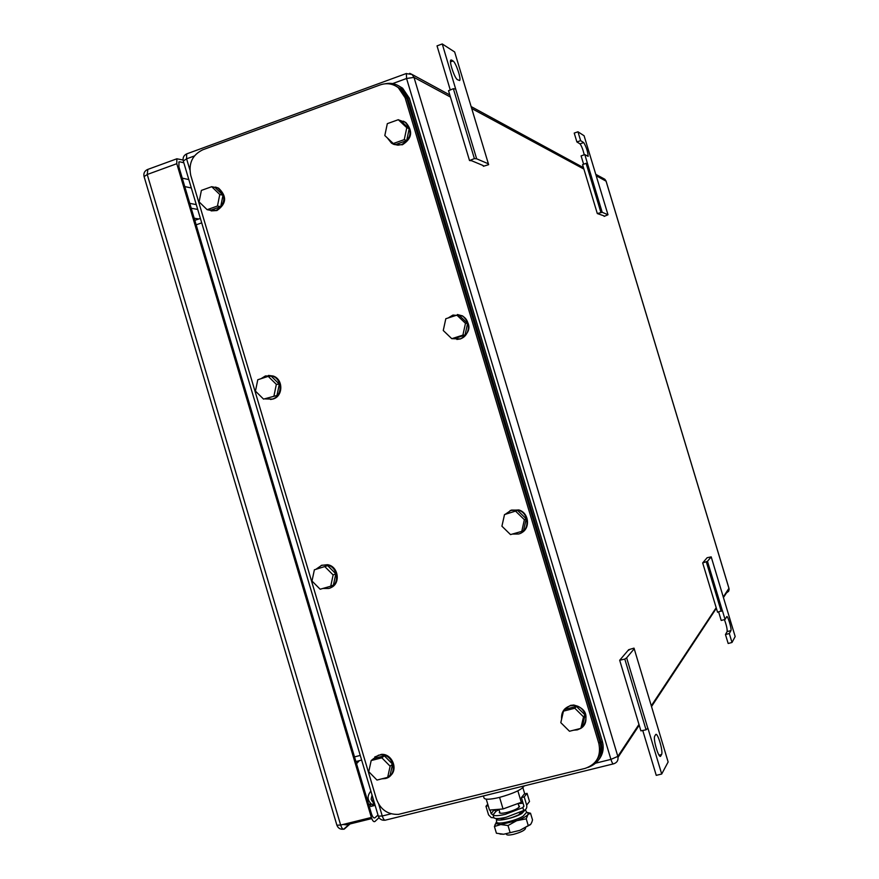 <?xml version="1.0" encoding="UTF-8"?>
<svg xmlns="http://www.w3.org/2000/svg" width="879" height="879" viewBox="0 0 879 879"><rect width="100%" height="100%" fill="white"/><g stroke="black" fill="none" stroke-linecap="round" stroke-linejoin="round"><path stroke-width="1.32" d="M483.362 166.274L488.636 164.659L488.394 163.813L476.649 158.802L474.385 158.616L469.518 160.538L471.54 160.703L483.131 165.538L483.362 166.274L483.131 165.538M476.649 158.802L455.685 89.076L453.366 88.68L448.532 90.702L469.518 160.538M474.385 158.616L453.366 88.68M450.279 89.977L437.028 45.873L442.258 43.95L455.685 89.076M442.258 43.95L454.652 51.971L488.394 163.813M451.553 60.036L453.026 60.959C455.794 62.299 461.464 79.11 459.629 80.516L457.454 79.692C454.718 78.517 448.916 61.409 450.806 60.047L451.553 60.036L450.63 60.376M619.684 660.25L624.804 659.085L626.639 657.833L634.22 648.79L634.001 648.131L628.683 649.702L619.684 660.25L640.901 730.856L646.054 729.801L647.922 728.208L661.7 774.025L656.25 775.355L642.758 730.482M634.22 648.79L668.128 761.983L661.7 774.025M626.639 657.833L647.834 728.35M624.804 659.085L646.054 729.801M628.683 649.702L628.859 650.284M661.546 754.567L660.766 755.973C659.085 759.764 652.811 739.129 654.734 736.141L655.58 734.723C657.305 731.174 663.447 751.479 661.579 754.512L659.052 755.182L661.579 754.512M604.159 216.388L607.993 214.762L602.181 212.289L597.313 213.553L603.994 215.86M602.181 212.289L587.447 163.439L586.084 163.307L582.568 164.648L597.313 213.553M600.851 212.257L586.084 163.307M583.623 164.241L581.096 155.891L584.843 154.605L587.447 163.439M584.26 154.803C582.92 149.364 581.491 145.716 579.997 143.859L576.899 141.958L574.218 133.092L577.964 131.784L584.096 135.762L607.993 214.762M576.899 141.958L580.634 140.662L577.964 131.784M584.843 154.605L588.139 156.352C587.842 151.671 586.37 147.079 583.711 142.574L580.634 140.662M702.684 562.923L707.463 561.329L711.199 556.868L707.123 557.715L702.684 562.923L717.539 612.202L722.362 610.487L725.065 619.442L721.219 620.464L718.648 611.949M711.199 556.868L735.174 636.55L732.009 642.483L729.306 633.517L730.943 630.595C731.899 629.177 727.548 614.817 726.724 616.684L725.065 619.442M707.463 561.329L722.318 610.564M706.342 562L721.219 611.334M732.009 642.483L728.164 643.483L725.461 634.528L727.131 631.594C727.34 629.012 726.428 625.013 724.406 619.618M725.461 634.528L729.306 633.517M368.224 799.231L366.741 797.945M356.544 763.708L359.291 760.687M374.817 804.34L373.63 803.769M197.709 209.433L191.215 208.246M375.124 805.373L370.696 806.472L370.444 803.439M196.27 204.598L189.765 203.368M370.872 791.1L370.872 791.1C366.499 796.451 367.301 801.252 373.278 805.516L373.135 802.23M373.586 802.516L373.278 805.516M372.048 795.055L371.114 799.297L372.355 801.549L374.377 802.868M373.971 801.494L373.037 800.813L372.674 797.132M183.085 160.011L176.855 158.791L176.789 163.703L371.367 817.459C372.509 820.843 373.707 822.184 374.926 821.491L379.036 817.668M377.992 814.998L374.992 817.767C373.773 818.459 372.586 817.107 371.432 813.734L178.898 166.845L178.964 161.934L179.734 161.802L178.756 162.154M183.832 162.802L179.734 161.802M376.476 799.154L190.754 175.393C188.359 163.406 192.369 154.869 202.785 149.782L380.266 84.878C386.782 82.703 392.792 83.637 398.297 87.669L405.109 97.767L598.841 743.447C601.291 755.907 596.742 764.214 585.216 768.367L398.418 814.383C387.782 814.712 380.464 809.636 376.476 799.154M405.109 97.767L406.911 98.646L400.121 88.592L396.066 86.175M406.911 98.646L599.939 741.942L598.841 743.447M596.731 760.093C600.709 754.72 601.774 748.677 599.939 741.942M462.903 335.119L465.474 323.329L456.904 315.132L445.807 318.736L443.258 330.504L451.784 338.69L453.971 338.679L465.035 335.13L462.903 335.119L451.784 338.69M456.904 315.132L459.069 315.242L467.595 323.395L465.035 335.13M465.474 323.329L467.595 323.395M448.213 317.956L452.949 315.056L462.112 315.902C471.485 320.428 470.078 336.217 460.091 338.898L452.399 338.69M451.257 338.184L446.169 333.295M457.41 314.517L462.651 315.935C471.638 324.505 470.968 332.163 460.629 338.887L456.871 339.448M404.263 139.618L406.79 127.697L398.297 119.709L387.32 123.653L384.815 135.542L393.276 143.53L395.748 144.475L406.68 140.596L404.263 139.618L393.276 143.53M398.297 119.709L400.747 120.786L409.196 128.73L406.68 140.596M406.79 127.697L409.196 128.73M399.187 120.104L405.307 122.324C412.57 130.993 411.405 138.388 401.802 144.519L397.989 145.189L393.484 144.255L391.463 143.112L387.342 137.926M392.583 121.763L396.923 120.203M403.384 121.17L405.9 122.599C413.174 131.246 412.009 138.629 402.417 144.76L394.242 144.552M217.476 206.016L219.772 194.501L211.718 186.7L201.39 190.402L199.104 201.884L207.136 209.696L210.422 210.301L220.717 206.642L217.476 206.016L207.136 209.696M211.718 186.7L214.981 187.414L223.002 195.193L220.717 206.642M219.772 194.501L223.002 195.193M211.971 186.755L217.794 187.974C226.31 196.149 225.749 203.62 216.135 210.4L207.774 209.806M206.323 208.905L204.148 206.785M207.29 188.282L211.378 186.82M215.465 187.062L218.607 188.161C227.101 196.325 226.551 203.785 216.948 210.542L211.147 210.894M273.995 395.759L276.347 384.365L268.216 376.366L257.778 379.75L255.448 391.111L263.546 399.11L276.973 395.473L263.546 399.11M268.216 376.366L271.226 376.179L279.313 384.145L276.973 395.473M276.347 384.365L279.313 384.145M260.997 378.706L265.447 375.937L272.468 376.08C282.675 379.267 282.566 396.374 272.336 399.077L265.403 398.934M268.458 375.421L273.215 376.036C283.412 379.223 283.302 396.308 273.083 399L270.523 399.484M314.374 569.801L311.99 581.041L320.154 589.238L330.735 586.205L333.438 585.007L335.833 573.8L327.669 565.636L314.374 569.801L327.669 565.636M324.933 566.735L333.13 574.943L330.735 586.205M333.13 574.943L335.833 573.8M316.275 569.043L321.835 565.23L326.757 564.966C338.569 566.439 340.206 585.81 328.746 588.458L322.835 588.469M321.209 565.428L327.438 564.692C338.657 566.087 341.03 584.172 330.471 587.787M504.513 514.567L501.92 526.202L510.523 534.597L521.763 531.366L523.609 530.411L526.213 518.808L517.621 510.446L504.513 514.567L517.621 510.446M515.742 511.303L524.378 519.709L521.763 531.366M524.378 519.709L526.213 518.808M505.447 514.149L511.424 510.073L518.236 510.139C529.685 513.017 529.96 531.366 518.61 534.003L512.325 534.069M502.876 521.884L504.15 516.226M510.139 510.534L518.698 509.919C529.114 512.567 530.751 528.773 521.038 533.004M371.18 760.555L368.751 771.674L376.981 780.069L387.672 777.355L390.111 775.234L392.55 764.148L384.321 755.797L373.696 758.522L371.18 760.555L381.86 757.819L384.321 755.797M381.86 757.819L390.122 766.213L387.672 777.355M390.122 766.213L392.55 764.148M372.125 759.786L378.42 755.215L380.684 754.885C394.034 753.699 398.429 775.882 385.365 778.53L381.849 778.827M374.74 756.984L381.299 754.38C392.144 753.38 398.725 769.707 390.001 775.992M563.45 711.144L560.802 722.648L569.482 731.251L580.843 728.372L582.403 726.428L585.062 714.957L576.393 706.386L565.087 709.298L563.45 711.144L574.8 708.232L576.393 706.386M574.8 708.232L583.513 716.846L580.843 728.372M583.513 716.846L585.062 714.957M580.744 728.394L577.338 729.867L573.602 730.207M561.615 719.099C561.11 712.408 563.944 707.991 570.141 705.848L573.405 705.474C585.04 705.178 590.721 722.45 580.909 728.284M564.626 709.1L570.537 705.387L573.8 705.013C585.491 708.188 588.776 715.077 583.667 725.691M599.137 759.236C603.071 753.896 604.137 747.886 602.313 741.195L409.35 98.195L402.604 88.197L398.583 85.79M588.106 767.4C599.291 763.104 603.664 754.874 601.225 742.689L407.559 97.316L400.791 87.285C396.11 83.769 390.902 82.593 385.156 83.78M506.282 833.951L506.403 834.347C506.908 835.292 509.348 835.27 513.699 834.303C520.928 832.292 524.873 830.314 525.532 828.359L525.4 827.93M522.401 800.923L521.291 802.307L503.052 808.966L489.504 810.064L486.241 799.154M522.884 787.716L524.741 793.924M517.852 790.836L521.291 802.307M499.591 797.374L503.052 808.966M483.406 795.956L484.032 798.033C484.999 799.78 490.053 799.593 499.184 797.484C513.534 793.495 521.884 789.639 524.225 785.881M496.624 821.865L495.866 823.634L500.744 824.557L517.061 820.568C522.763 818.382 526.389 816.371 527.949 814.547L528.378 813.471L526.785 812.383M496.305 822.206L494.416 826.513L496.415 833.226L503.634 834.248L499.997 834.061M503.634 834.248L519.599 830.413L503.634 834.248M530.444 824.634L519.972 830.281L530.828 824.183L531.894 822.052L532.52 819.898L530.52 813.229L527.224 812.482M528.246 825.579L526.224 818.821L527.949 814.547L530.52 813.229M510.029 832.314L508.007 825.546L516.698 820.7L526.224 818.821M494.416 826.513L500.744 824.557L508.007 825.546M488.208 805.724L485.955 806.274L487.757 804.219M485.955 806.274L488.559 814.888L491.229 817.558L493.899 817.767L493.031 814.877L491.185 813.756L494.163 809.691M490.064 810.02L491.185 813.756M499.019 809.647L495.998 811.229L494.284 810.097M493.899 817.767C495.207 819.008 499.327 818.821 506.282 817.228L523.73 810.515L522.862 807.614L505.414 814.317C498.459 815.91 494.339 816.108 493.031 814.877L496.119 811.207M523.093 803.252L518.138 803.648M499.635 811.735L499.272 812.603C499.788 813.525 502.359 813.471 506.963 812.416C514.633 810.273 518.819 808.219 519.544 806.263L518.764 805.735M523.73 810.515C526.224 809.625 527.202 807.823 526.664 805.109L524.214 796.901L521.401 797.594L523.851 805.79L522.862 807.614L523.917 806.285M524.214 796.901L527.07 793.352L529.51 801.494L526.664 805.109M527.07 793.352L524.28 794.045L521.401 797.594M501.118 818.25L501.074 818.646C504.249 819.953 510.139 818.679 518.742 814.8L521.093 811.976M496.448 818.569L496.393 819.118C496.492 821.953 513.852 818.184 521.763 813.58L525.334 809.735M526.697 812.251L523.005 816.294C514.797 821.096 496.745 824.996 496.646 822.03L496.624 821.766M450.498 61.882L453.026 60.959M659.931 756.171L660.766 755.973M579.997 143.859L583.711 142.574M727.12 631.616L730.932 630.617M603.741 178.668L606.027 181.03L728.966 588.414L728.68 591.215L726.461 592.94L723.461 597.5M716.352 608.268L651.57 706.485M639.198 725.219L618.036 757.302M613.201 763.928L385.782 820.041C384.584 820.744 383.409 819.393 382.255 815.998L378.333 816.151C379.475 819.118 381.64 820.47 384.837 820.228M638.967 724.439L617.838 756.379C618.563 760.082 617.212 762.543 613.762 763.785C613.026 764.378 612.081 762.917 610.927 759.39L595.918 763.104M391.144 813.8L382.255 815.998L378.772 804.329M450.444 97.053L413.998 77.385L617.838 756.379L610.927 759.39L406.57 78.495L392.594 83.604M194.358 155.99L186.59 158.824L189.875 169.856M198.764 218.981L194.182 218.201M596.215 175.734L606.07 181.173M354.523 756.896L360.247 755.424M355.907 761.555L361.643 760.082M201.709 222.87L196.16 224.826M406.384 73.484L406.57 78.495L413.998 77.385L412.064 74.451L409.669 73.32M183.304 161.033L186.59 158.824L186.634 153.902C183.689 155.407 182.579 157.78 183.304 161.033L378.333 816.151M187.084 153.737L406.087 73.594L412.064 74.451L449.817 94.976M728.933 588.304L723.296 596.973M716.187 607.719L651.339 705.738M583.909 169.087L471.792 108.578M350.018 823.953L344.304 829.051C343.03 829.765 341.81 828.436 340.656 825.062L147.232 174.492L147.859 169.394M343.206 829.205L344.304 829.051M176.855 158.791L147.375 169.57C144.464 171.053 143.365 173.405 144.09 176.613L336.899 825.205L340.656 825.062L371.367 817.459M144.09 176.613L147.232 174.492L176.789 163.703M374.992 817.767L374.146 817.986M371.74 818.58L347.117 824.667L345.051 823.975M347.117 824.667L348.996 822.997M368.916 805.274L370.477 803.889M343.008 824.48L346.029 824.821M188.831 179.602L182.261 178.14M191.325 187.974L184.777 186.59M602.313 741.195L601.225 742.689M409.35 98.195L407.559 97.316M727.131 631.594L730.943 630.595M606.081 181.085L604.84 179.261L595.797 174.35M200.379 218.41L194.83 220.376M729.098 589.864L728.988 588.359M583.469 167.647L471.199 106.601M606.081 181.107L728.977 588.337M349.413 824.106L343.744 829.161C340.404 829.622 338.118 828.304 336.899 825.205M370.444 803.527L368.828 804.966M348.359 823.162L346.535 824.777M400.121 88.592L398.297 87.669M405.307 122.324L405.9 122.599M217.794 187.974L218.607 188.161M272.468 376.08L273.215 376.036M326.757 564.966L327.438 564.692M380.684 754.885L381.299 754.38M402.604 88.197L400.791 87.285M520.994 813.185L520.687 812.174M519.181 807.142L518.083 803.472M501.865 819.195L501.568 818.184M500.063 813.141L498.909 809.306M528.378 813.471L528.982 813.613M495.866 823.634L495.042 824.535M492.91 814.899L495.998 811.229M501.085 818.371L496.404 818.712M521.225 812.075L524.016 810.438M496.393 819.118L496.646 822.03M525.488 810.031L526.873 812.592"/></g></svg>
